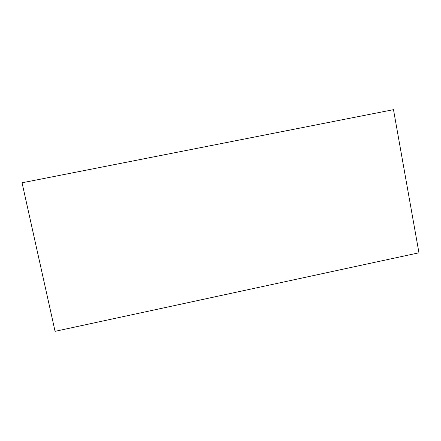 <?xml version="1.0" encoding="UTF-8"?>
<svg xmlns="http://www.w3.org/2000/svg" width="441" height="441" viewBox="0 0 441 441"><rect width="100%" height="100%" fill="white"/><g stroke="black" fill="none" stroke-linecap="round" stroke-linejoin="round"><path stroke-width="0.66" d="M22.05 182.795L393.488 109.666L418.95 252.798L55.075 331.334L22.05 182.795"/></g></svg>
